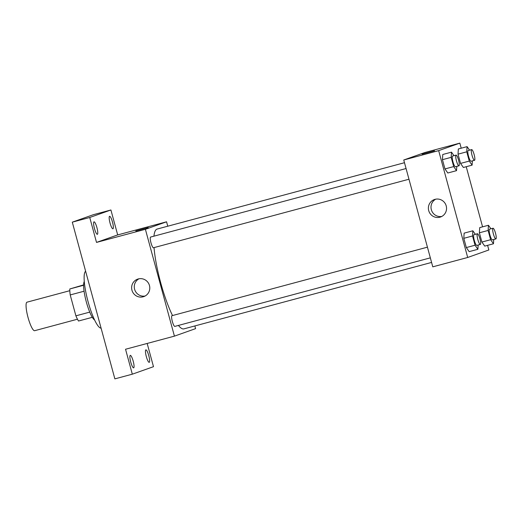 <?xml version="1.0" encoding="UTF-8"?>
<svg xmlns="http://www.w3.org/2000/svg" width="522" height="522" viewBox="0 0 522 522"><rect width="100%" height="100%" fill="white"/><g stroke="black" fill="none" stroke-linecap="round" stroke-linejoin="round"><path stroke-width="0.78" d="M69.817 290.689L27.02 302.173A14.766 2.982 75 0 0 27.96 317.206A14.766 2.982 75 0 0 34.667 330.694A14.766 2.982 75 0 0 34.713 330.68M89.745 312.117L75.892 315.83L70.216 294.937A19.829 4.006 75 0 1 69.804 288.966L83.618 284.908M75.892 315.83A19.829 4.006 75 0 0 78.515 321.017L92.309 317.317M94.586 319.953A20.299 4.104 -105 0 1 86.228 301.572A20.299 4.104 -105 0 1 84.27 281.482M84.075 291.217L70.216 294.937M83.611 285.26L69.804 288.966M85.628 271.251A29.526 5.97 75 0 0 88.042 301.572A29.526 5.97 75 0 0 101.079 328.136M147.171 343.45L153.488 366.685L132.32 374.183L114.866 378.868L72.29 222.163L93.458 214.666L110.912 209.981L117.685 234.913L166.564 221.804L167.758 226.209M194.856 325.937L195.587 328.645L174.426 336.142L125.548 349.251L132.32 374.183M148.783 355.665A6.46 1.305 -105 0 1 149.22 362.34A6.46 1.305 -105 0 1 146.31 356.539A6.46 1.305 -105 0 1 145.873 349.864A6.46 1.305 -105 0 1 148.783 355.665M133.201 361.178A6.46 1.305 -105 0 1 133.645 367.86A6.46 1.305 -105 0 1 130.735 362.053A6.46 1.305 -105 0 1 130.298 355.378A6.46 1.305 -105 0 1 133.201 361.178M174.426 336.142L145.397 229.302L96.518 242.41L89.745 217.485L72.29 222.163M143.139 296.803A9.259 9.063 70.5 0 1 132.053 290.565A9.259 9.063 70.5 0 1 137.619 279.146A9.259 9.063 70.5 0 1 149.253 284.842A9.259 9.063 70.5 0 1 143.139 296.803M89.745 217.485L110.912 209.981M96.922 227.631A6.46 1.305 -105 0 1 97.36 234.306A6.46 1.305 -105 0 1 94.449 228.505A6.46 1.305 -105 0 1 94.012 221.83A6.46 1.305 -105 0 1 96.922 227.631M112.498 222.111A6.46 1.305 -105 0 1 112.935 228.786A6.46 1.305 -105 0 1 110.025 222.985A6.46 1.305 -105 0 1 109.587 216.31A6.46 1.305 -105 0 1 112.498 222.111M96.518 242.41L117.685 234.913M404.485 162.707L157.102 229.067A51.671 10.447 75 0 0 153.938 236.166M154.036 247.604A51.671 10.447 75 0 0 172.514 315.549M178.426 325.428A51.671 10.447 75 0 0 183.881 328.88L431.583 262.435M145.397 229.302L166.564 221.804M406.07 168.534L150.59 237.066A5.533 1.122 75 0 0 150.943 242.704A5.533 1.122 75 0 0 153.455 247.761A5.533 1.122 75 0 0 153.475 247.754L408.974 179.222M430.337 257.855L174.824 326.394A5.533 1.122 -105 0 1 172.319 321.382A5.533 1.122 -105 0 1 171.934 315.706A5.533 1.122 -105 0 1 171.953 315.699L427.433 247.167M135.785 230.992L148.248 227.605M145.077 296.026A9.259 9.063 70.5 0 1 138.969 278.787M487.6 245.347L488.853 249.973L467.692 257.476L432.777 266.84L403.747 160L424.915 152.502L459.83 143.132L461.207 148.209M466.231 166.714L482.569 226.842M456.802 166.387L456.528 170.655L447.804 172.997L444.959 168.932L442.441 159.68L442.773 154.492L451.504 152.15L453.97 155.686M493.74 239.507L493.473 243.774L484.742 246.116L481.897 242.051L479.385 232.799L479.718 227.612L488.442 225.269L490.915 228.799M467.692 257.476L438.663 150.636L459.83 143.132M472.377 160.874L472.11 165.141L463.379 167.477L460.534 163.419L458.022 154.166L458.349 148.972L467.079 146.636L469.552 150.166M478.165 245.027L477.891 249.294L469.167 251.637L466.322 247.572L463.81 238.319L464.136 233.132L472.867 230.789L475.34 234.319M438.663 150.636L403.747 160M439.889 217.198A9.259 9.063 70.5 0 1 428.81 210.96A9.259 9.063 70.5 0 1 434.376 199.541A9.259 9.063 70.5 0 1 446.01 205.244A9.259 9.063 70.5 0 1 439.889 217.198M422.063 154.199L434.532 150.812M441.834 216.428A9.259 9.063 70.5 0 1 435.72 199.182M477.891 249.294L475.053 245.229L472.534 235.977L472.867 230.789M477.434 233.758A5.533 1.122 75 0 0 477.793 239.396A5.533 1.122 75 0 0 480.305 244.453A5.533 1.122 75 0 0 480.325 244.446A5.533 1.122 75 0 0 479.94 238.769A5.533 1.122 75 0 0 477.434 233.758L473.943 234.691A5.533 1.122 75 0 0 474.296 240.329A5.533 1.122 75 0 0 476.814 245.386A5.533 1.122 75 0 0 476.834 245.379M469.167 251.637L466.322 247.572L463.81 238.319L464.136 233.132M475.053 245.229L466.322 247.572M472.534 235.977L463.81 238.319M456.528 170.655L453.683 166.596L451.171 157.344L451.504 152.15M456.071 155.119A5.533 1.122 75 0 0 456.424 160.756A5.533 1.122 75 0 0 458.942 165.813A5.533 1.122 75 0 0 458.955 165.813A5.533 1.122 75 0 0 458.577 160.137A5.533 1.122 75 0 0 456.071 155.119L452.581 156.058A5.533 1.122 75 0 0 452.933 161.696A5.533 1.122 75 0 0 455.452 166.753A5.533 1.122 75 0 0 455.465 166.746M447.804 172.997L444.959 168.932L442.441 159.68L442.773 154.492M453.683 166.596L444.959 168.932M451.171 157.344L442.441 159.68M493.473 243.774L490.628 239.709L488.116 230.456L488.442 225.269M493.016 228.238A5.533 1.122 75 0 0 493.368 233.876A5.533 1.122 75 0 0 495.88 238.932A5.533 1.122 75 0 0 495.9 238.926A5.533 1.122 75 0 0 495.522 233.249A5.533 1.122 75 0 0 493.016 228.238L489.525 229.171A5.533 1.122 75 0 0 489.877 234.809A5.533 1.122 75 0 0 492.39 239.866A5.533 1.122 75 0 0 492.409 239.866M484.742 246.116L481.897 242.051L479.385 232.799L479.718 227.612M490.628 239.709L481.897 242.051M488.116 230.456L479.385 232.799M472.11 165.141L469.265 161.076L466.746 151.824L467.079 146.636M471.647 149.605L468.156 150.538A5.533 1.122 75 0 0 468.515 156.176A5.533 1.122 75 0 0 471.027 161.233A5.533 1.122 75 0 0 471.046 161.226L474.518 160.3A5.533 1.122 75 0 0 474.152 154.616A5.533 1.122 75 0 0 471.647 149.605A5.533 1.122 75 0 0 472.005 155.243A5.533 1.122 75 0 0 474.518 160.3A5.533 1.122 75 0 0 474.537 160.293M463.379 167.477L460.534 163.419L458.022 154.166L458.349 148.972M469.265 161.076L460.534 163.419M466.746 151.824L458.022 154.166M34.667 330.694L77.471 319.21M480.305 244.453L476.814 245.386M458.942 165.813L455.452 166.753M495.88 238.932L492.39 239.866"/></g></svg>
